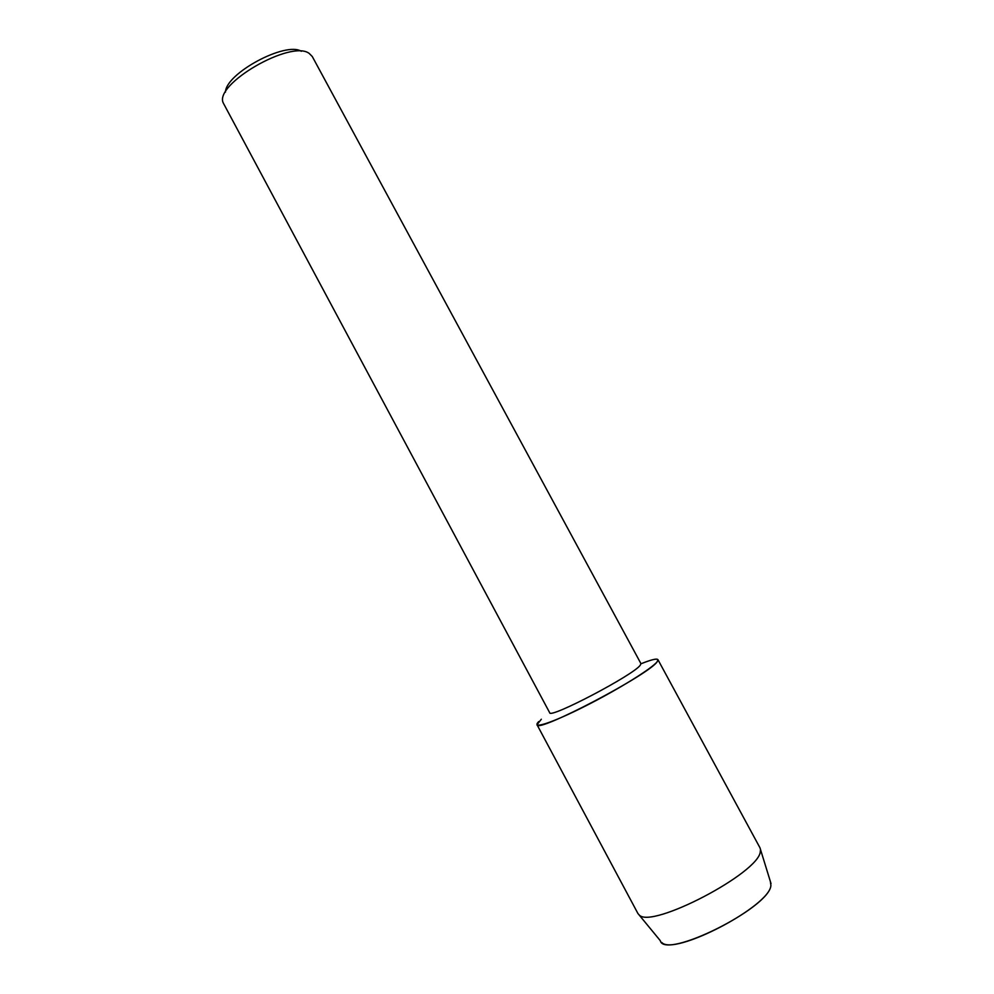 <?xml version="1.0" encoding="UTF-8"?>
<svg xmlns="http://www.w3.org/2000/svg" width="994" height="994" viewBox="0 0 994 994"><rect width="100%" height="100%" fill="white"/><g stroke="black" fill="none" stroke-linecap="round" stroke-linejoin="round"><path stroke-width="1.49" d="M661.718 942.424C673.609 956.514 770.3 906.118 770.897 885.393L770.338 881.392L770.897 885.393C769.965 907.808 664.477 960.241 660.277 940.659L637.912 913.486L537.021 724.738L541.32 719.234M640.322 665.098C634.259 674.665 549.148 719.296 549.67 712.698L223.327 103.103C213.399 84.465 291.167 39.338 309.221 53.44L312.278 56.521L640.919 663.57L640.322 665.098M771.009 883.567L759.963 847.77L657.929 659.643C656.86 658.301 651.207 659.681 640.981 663.781C654.338 658.463 659.767 657.73 657.27 661.569C652.698 668.067 617.945 689.662 584.584 706.461C551.136 723.346 530.473 729.832 538.785 721.545M301.306 51.29C285.626 41.176 225.65 73.469 225.464 92.131M760.485 849.696L760.311 851.572C759.192 872.894 651.219 929.328 639.229 914.977M657.929 659.643L657.27 661.569C650.287 674.031 536.139 733.883 537.021 724.738"/></g></svg>
